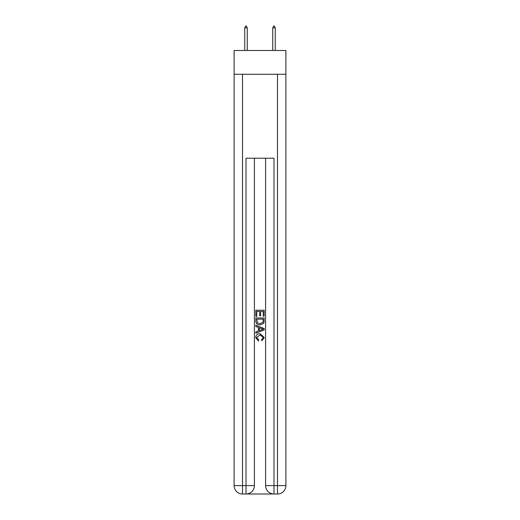 <?xml version="1.0" encoding="UTF-8"?>
<svg xmlns="http://www.w3.org/2000/svg" width="520" height="520" viewBox="0 0 520 520"><rect width="100%" height="100%" fill="white"/><g stroke="black" fill="none" stroke-linecap="round" stroke-linejoin="round"><path stroke-width="0.78" d="M285.883 74.269L285.883 50.486L234.117 50.486L234.117 74.269L285.883 74.269L285.883 485.609L277.492 485.609L277.492 74.269M246.636 494L273.364 494M273.988 494L273.988 485.609L265.596 485.609A8.392 8.392 0 0 0 273.988 494L277.492 494L277.492 485.609L273.988 485.609L273.988 158.216L246.012 158.216L246.012 485.609L234.117 485.609L234.117 74.269M254.404 158.216L254.404 485.609A8.392 8.392 0 0 1 246.012 494L242.508 494A8.392 8.392 0 0 1 234.117 485.609M265.596 485.609L265.596 158.216M277.492 494A8.392 8.392 0 0 0 285.883 485.609M255.801 316.368L255.801 310.232L264.199 310.232L264.199 316.154L263.231 316.154L263.231 311.415L260.644 311.415L260.644 315.829L259.675 315.829L259.675 311.415L256.769 311.415L256.769 316.368L255.801 316.368M255.801 320.99L255.801 317.98L264.199 317.98L264.075 322.335L263.478 323.557L260.046 324.87C257.361 324.883 255.944 323.589 255.801 320.99M256.769 319.163L257.368 322.881L260.065 323.687L263.055 322.257L263.231 319.163L256.769 319.163M255.801 326.482L255.801 325.228L264.199 328.562L264.199 329.894L255.801 333.229L255.801 331.975L258.388 331.019L258.388 327.438L255.801 326.482M261.677 328.653L259.356 327.795L259.356 330.661L263.231 329.231L261.677 328.653M256.666 337.474L258.765 339.826L258.492 341.016L255.697 337.584C255.925 335.01 257.381 333.71 260.065 333.697L264.303 337.565L261.865 340.795L261.612 339.612L263.334 337.506L260.065 334.88L256.666 337.474M247.267 27.82L246.22 26L245.797 26L244.751 27.82L247.267 27.82L247.267 50.486M244.751 27.82L244.751 50.486M273.78 26L274.203 26L275.249 27.82L272.733 27.82L273.78 26M275.249 50.486L275.249 27.82M272.733 50.486L272.733 27.82M242.508 74.269L242.508 494M254.404 485.609L246.012 485.609L246.012 494"/></g></svg>
